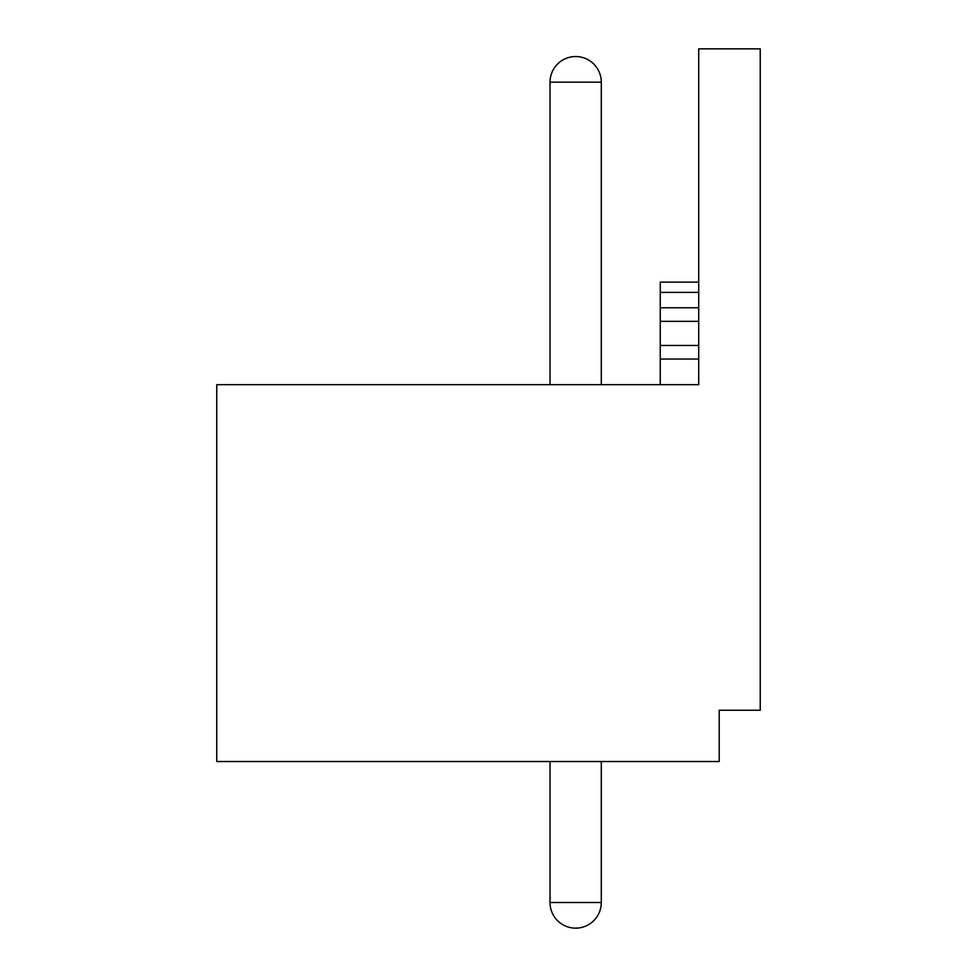 <?xml version="1.0" encoding="UTF-8"?>
<svg xmlns="http://www.w3.org/2000/svg" width="977" height="977" viewBox="0 0 977 977"><rect width="100%" height="100%" fill="white"/><g stroke="black" fill="none" stroke-linecap="round" stroke-linejoin="round"><path stroke-width="1.47" d="M216.76 761.523L719.219 761.523L719.219 710.242L760.24 710.242L760.24 48.85L698.714 48.85L698.714 384.682L216.76 384.682L216.76 761.523M698.714 282.133L660.257 282.133L660.257 384.682M698.714 359.035L660.257 359.035M698.714 307.767L660.257 307.767M601.295 902.516L550.027 902.516A25.634 25.634 0 0 0 575.661 928.15A25.634 25.634 0 0 0 601.295 902.516L601.295 761.523M601.295 82.178A25.634 25.634 0 0 0 575.661 56.544A25.634 25.634 0 0 0 550.027 82.178L601.295 82.178L601.295 384.682M698.714 345.467L660.257 345.467M698.714 321.335L660.257 321.335M698.714 292.392L660.257 292.392M550.027 761.523L550.027 902.516M550.027 82.178L550.027 384.682"/></g></svg>
